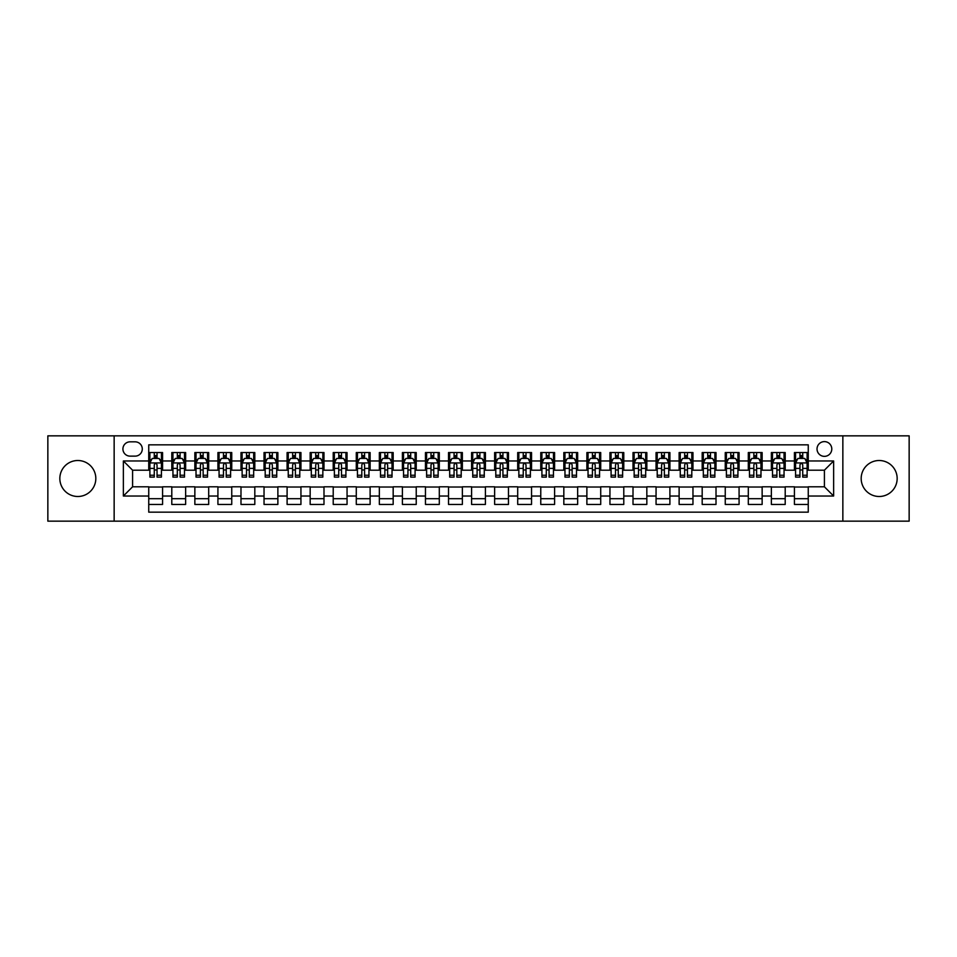 <?xml version="1.0" encoding="UTF-8"?>
<svg xmlns="http://www.w3.org/2000/svg" width="957" height="957" viewBox="0 0 957 957"><rect width="100%" height="100%" fill="white"/><g stroke="black" fill="none" stroke-linecap="round" stroke-linejoin="round"><path stroke-width="1.44" d="M879.172 460.508A17.992 17.992 0 0 0 861.18 478.5A17.992 17.992 0 0 0 879.172 496.492A17.992 17.992 0 0 0 897.164 478.5A17.992 17.992 0 0 0 879.172 460.508M77.828 460.508A17.992 17.992 0 0 0 59.836 478.5A17.992 17.992 0 0 0 77.828 496.492A17.992 17.992 0 0 0 95.82 478.5A17.992 17.992 0 0 0 77.828 460.508M824.408 441.608A7.381 7.381 0 0 0 817.027 448.989A7.381 7.381 0 0 0 824.408 456.357A7.381 7.381 0 0 0 831.789 448.989A7.381 7.381 0 0 0 824.408 441.608M842.854 521.158L909.15 521.158L909.15 435.842L842.854 435.842L842.854 521.158L114.146 521.158L114.146 435.842L47.85 435.842L47.85 521.158L114.146 521.158M808.258 452.553L794.43 452.553L794.43 460.975L785.207 460.975L785.207 470.198L794.43 470.198L794.43 460.975M785.207 460.975L785.207 452.553L771.366 452.553L771.366 460.975L762.143 460.975L762.143 470.198L771.366 470.198L771.366 460.975M762.143 460.975L762.143 452.553L748.302 452.553L748.302 460.975L739.079 460.975L739.079 470.198L748.302 470.198L748.302 460.975M739.079 460.975L739.079 452.553L725.25 452.553L725.25 460.975L716.015 460.975L716.015 470.198L725.25 470.198L725.25 460.975M716.015 460.975L716.015 452.553L702.187 452.553L702.187 460.975L692.964 460.975L692.964 470.198L702.187 470.198L702.187 460.975M692.964 460.975L692.964 452.553L679.123 452.553L679.123 460.975L669.9 460.975L669.9 470.198L679.123 470.198L679.123 460.975M669.9 460.975L669.9 452.553L656.059 452.553L656.059 460.975L646.836 460.975L646.836 470.198L656.059 470.198L656.059 460.975M646.836 460.975L646.836 452.553L633.008 452.553L633.008 460.975L623.785 460.975L623.785 470.198L633.008 470.198L633.008 460.975M623.785 460.975L623.785 452.553L609.944 452.553L609.944 460.975L600.721 460.975L600.721 470.198L609.944 470.198L609.944 460.975M600.721 460.975L600.721 452.553L586.88 452.553L586.88 460.975L577.657 460.975L577.657 470.198L586.88 470.198L586.88 460.975M577.657 460.975L577.657 452.553L563.829 452.553L563.829 460.975L554.593 460.975L554.593 470.198L563.829 470.198L563.829 460.975M554.593 460.975L554.593 452.553L540.765 452.553L540.765 460.975L531.542 460.975L531.542 470.198L540.765 470.198L540.765 460.975M531.542 460.975L531.542 452.553L517.701 452.553L517.701 460.975L508.478 460.975L508.478 470.198L517.701 470.198L517.701 460.975M508.478 460.975L508.478 452.553L494.637 452.553L494.637 460.975L485.414 460.975L485.414 470.198L494.637 470.198L494.637 460.975M485.414 460.975L485.414 452.553L471.586 452.553L471.586 460.975L462.363 460.975L462.363 470.198L471.586 470.198L471.586 460.975M462.363 460.975L462.363 452.553L448.522 452.553L448.522 460.975L439.299 460.975L439.299 470.198L448.522 470.198L448.522 460.975M439.299 460.975L439.299 452.553L425.458 452.553L425.458 460.975L416.235 460.975L416.235 470.198L425.458 470.198L425.458 460.975M416.235 460.975L416.235 452.553L402.407 452.553L402.407 460.975L393.171 460.975L393.171 470.198L402.407 470.198L402.407 460.975M393.171 460.975L393.171 452.553L379.343 452.553L379.343 460.975L370.12 460.975L370.12 470.198L379.343 470.198L379.343 460.975M370.12 460.975L370.12 452.553L356.279 452.553L356.279 460.975L347.056 460.975L347.056 470.198L356.279 470.198L356.279 460.975M347.056 460.975L347.056 452.553L333.215 452.553L333.215 460.975L323.992 460.975L323.992 470.198L333.215 470.198L333.215 460.975M323.992 460.975L323.992 452.553L310.164 452.553L310.164 460.975L300.941 460.975L300.941 470.198L310.164 470.198L310.164 460.975M300.941 460.975L300.941 452.553L287.1 452.553L287.1 460.975L277.877 460.975L277.877 470.198L287.1 470.198L287.1 460.975M277.877 460.975L277.877 452.553L264.036 452.553L264.036 460.975L254.813 460.975L254.813 470.198L264.036 470.198L264.036 460.975M254.813 460.975L254.813 452.553L240.985 452.553L240.985 460.975L231.75 460.975L231.75 470.198L240.985 470.198L240.985 460.975M231.75 460.975L231.75 452.553L217.921 452.553L217.921 460.975L208.698 460.975L208.698 470.198L217.921 470.198L217.921 460.975M208.698 460.975L208.698 452.553L194.857 452.553L194.857 460.975L185.634 460.975L185.634 470.198L194.857 470.198L194.857 460.975M185.634 460.975L185.634 452.553L171.793 452.553L171.793 470.198L162.57 470.198L162.57 452.553L148.742 452.553M148.742 504.447L162.57 504.447L162.57 486.802L171.793 486.802L171.793 504.447L185.634 504.447L185.634 486.802L194.857 486.802L194.857 496.025L185.634 496.025M194.857 496.025L194.857 504.447L208.698 504.447L208.698 486.802L217.921 486.802L217.921 496.025L208.698 496.025M217.921 496.025L217.921 504.447L231.75 504.447L231.75 486.802L240.985 486.802L240.985 496.025L231.75 496.025M240.985 496.025L240.985 504.447L254.813 504.447L254.813 486.802L264.036 486.802L264.036 496.025L254.813 496.025M264.036 496.025L264.036 504.447L277.877 504.447L277.877 486.802L287.1 486.802L287.1 496.025L277.877 496.025M287.1 496.025L287.1 504.447L300.941 504.447L300.941 486.802L310.164 486.802L310.164 496.025L300.941 496.025M310.164 496.025L310.164 504.447L323.992 504.447L323.992 486.802L333.215 486.802L333.215 496.025L323.992 496.025M333.215 496.025L333.215 504.447L347.056 504.447L347.056 486.802L356.279 486.802L356.279 496.025L347.056 496.025M356.279 496.025L356.279 504.447L370.12 504.447L370.12 486.802L379.343 486.802L379.343 496.025L370.12 496.025M379.343 496.025L379.343 504.447L393.171 504.447L393.171 486.802L402.407 486.802L402.407 496.025L393.171 496.025M402.407 496.025L402.407 504.447L416.235 504.447L416.235 486.802L425.458 486.802L425.458 496.025L416.235 496.025M425.458 496.025L425.458 504.447L439.299 504.447L439.299 486.802L448.522 486.802L448.522 496.025L439.299 496.025M448.522 496.025L448.522 504.447L462.363 504.447L462.363 486.802L471.586 486.802L471.586 496.025L462.363 496.025M471.586 496.025L471.586 504.447L485.414 504.447L485.414 486.802L494.637 486.802L494.637 496.025L485.414 496.025M494.637 496.025L494.637 504.447L508.478 504.447L508.478 486.802L517.701 486.802L517.701 496.025L508.478 496.025M517.701 496.025L517.701 504.447L531.542 504.447L531.542 486.802L540.765 486.802L540.765 496.025L531.542 496.025M540.765 496.025L540.765 504.447L554.593 504.447L554.593 486.802L563.829 486.802L563.829 496.025L554.593 496.025M563.829 496.025L563.829 504.447L577.657 504.447L577.657 486.802L586.88 486.802L586.88 496.025L577.657 496.025M586.88 496.025L586.88 504.447L600.721 504.447L600.721 486.802L609.944 486.802L609.944 496.025L600.721 496.025M609.944 496.025L609.944 504.447L623.785 504.447L623.785 486.802L633.008 486.802L633.008 496.025L623.785 496.025M633.008 496.025L633.008 504.447L646.836 504.447L646.836 486.802L656.059 486.802L656.059 496.025L646.836 496.025M656.059 496.025L656.059 504.447L669.9 504.447L669.9 486.802L679.123 486.802L679.123 496.025L669.9 496.025M679.123 496.025L679.123 504.447L692.964 504.447L692.964 486.802L702.187 486.802L702.187 496.025L692.964 496.025M702.187 496.025L702.187 504.447L716.015 504.447L716.015 486.802L725.25 486.802L725.25 496.025L716.015 496.025M725.25 496.025L725.25 504.447L739.079 504.447L739.079 486.802L748.302 486.802L748.302 496.025L739.079 496.025M748.302 496.025L748.302 504.447L762.143 504.447L762.143 486.802L771.366 486.802L771.366 496.025L762.143 496.025M771.366 496.025L771.366 504.447L785.207 504.447L785.207 486.802L794.43 486.802L794.43 496.025L785.207 496.025M130.056 456.13L135.128 456.13A7.154 7.154 0 0 0 142.282 448.989A7.154 7.154 0 0 0 135.128 441.835L130.056 441.835A7.154 7.154 0 0 0 122.915 448.989A7.154 7.154 0 0 0 130.056 456.13M842.854 435.842L114.146 435.842M808.258 460.975L808.258 444.838L148.742 444.838L148.742 470.198L132.592 470.198L132.592 486.802L148.742 486.802L148.742 512.162L808.258 512.162L808.258 486.802L824.408 486.802L824.408 470.198L808.258 470.198L808.258 460.975L833.631 460.975L833.631 496.025L808.258 496.025M148.742 496.025L123.369 496.025L123.369 460.975L148.742 460.975M794.43 496.025L794.43 504.447L808.258 504.447M148.742 458.319L149.89 458.319M154.268 458.319L157.044 458.319M161.422 458.319L162.57 458.319M148.742 469.971L149.89 469.971M154.268 469.971L157.044 469.971M161.422 469.971L162.57 469.971M148.742 487.029L162.57 487.029M148.742 498.681L162.57 498.681M171.793 469.971L172.954 469.971M177.332 469.971L180.095 469.971M184.486 469.971L185.634 469.971M171.793 458.319L172.954 458.319M177.332 458.319L180.095 458.319M184.486 458.319L185.634 458.319M171.793 487.029L185.634 487.029M171.793 498.681L185.634 498.681M194.857 487.029L208.698 487.029M194.857 498.681L208.698 498.681M194.857 458.319L196.018 458.319M200.396 458.319L203.159 458.319M207.537 458.319L208.698 458.319M194.857 469.971L196.018 469.971M200.396 469.971L203.159 469.971M207.537 469.971L208.698 469.971M217.921 487.029L231.75 487.029M217.921 498.681L231.75 498.681M217.921 458.319L219.069 458.319M223.46 458.319L226.223 458.319M230.601 458.319L231.75 458.319M217.921 469.971L219.069 469.971M223.46 469.971L226.223 469.971M230.601 469.971L231.75 469.971M240.985 487.029L254.813 487.029M240.985 498.681L254.813 498.681M240.985 458.319L242.133 458.319M246.511 458.319L249.287 458.319M253.665 458.319L254.813 458.319M240.985 469.971L242.133 469.971M246.511 469.971L249.287 469.971M253.665 469.971L254.813 469.971M264.036 487.029L277.877 487.029M264.036 498.681L277.877 498.681M264.036 458.319L265.197 458.319M269.575 458.319L272.338 458.319M276.729 458.319L277.877 458.319M264.036 469.971L265.197 469.971M269.575 469.971L272.338 469.971M276.729 469.971L277.877 469.971M287.1 487.029L300.941 487.029M287.1 498.681L300.941 498.681M287.1 458.319L288.248 458.319M292.639 458.319L295.402 458.319M299.78 458.319L300.941 458.319M287.1 469.971L288.248 469.971M292.639 469.971L295.402 469.971M299.78 469.971L300.941 469.971M310.164 487.029L323.992 487.029M310.164 498.681L323.992 498.681M310.164 458.319L311.312 458.319M315.69 458.319L318.466 458.319M322.844 458.319L323.992 458.319M310.164 469.971L311.312 469.971M315.69 469.971L318.466 469.971M322.844 469.971L323.992 469.971M333.215 487.029L347.056 487.029M333.215 498.681L347.056 498.681M333.215 458.319L334.376 458.319M338.754 458.319L341.517 458.319M345.908 458.319L347.056 458.319M333.215 469.971L334.376 469.971M338.754 469.971L341.517 469.971M345.908 469.971L347.056 469.971M356.279 487.029L370.12 487.029M356.279 498.681L370.12 498.681M356.279 458.319L357.44 458.319M361.818 458.319L364.581 458.319M368.959 458.319L370.12 458.319M356.279 469.971L357.44 469.971M361.818 469.971L364.581 469.971M368.959 469.971L370.12 469.971M379.343 487.029L393.171 487.029M379.343 498.681L393.171 498.681M379.343 458.319L380.491 458.319M384.87 458.319L387.645 458.319M392.023 458.319L393.171 458.319M379.343 469.971L380.491 469.971M384.87 469.971L387.645 469.971M392.023 469.971L393.171 469.971M402.407 487.029L416.235 487.029M402.407 498.681L416.235 498.681M402.407 458.319L403.555 458.319M407.933 458.319L410.709 458.319M415.087 458.319L416.235 458.319M402.407 469.971L403.555 469.971M407.933 469.971L410.709 469.971M415.087 469.971L416.235 469.971M425.458 487.029L439.299 487.029M425.458 498.681L439.299 498.681M425.458 458.319L426.619 458.319M430.997 458.319L433.76 458.319M438.15 458.319L439.299 458.319M425.458 469.971L426.619 469.971M430.997 469.971L433.76 469.971M438.15 469.971L439.299 469.971M448.522 487.029L462.363 487.029M448.522 498.681L462.363 498.681M448.522 458.319L449.67 458.319M454.061 458.319L456.824 458.319M461.202 458.319L462.363 458.319M448.522 469.971L449.67 469.971M454.061 469.971L456.824 469.971M461.202 469.971L462.363 469.971M471.586 487.029L485.414 487.029M471.586 498.681L485.414 498.681M471.586 458.319L472.734 458.319M477.112 458.319L479.888 458.319M484.266 458.319L485.414 458.319M471.586 469.971L472.734 469.971M477.112 469.971L479.888 469.971M484.266 469.971L485.414 469.971M494.637 487.029L508.478 487.029M494.637 498.681L508.478 498.681M494.637 458.319L495.798 458.319M500.176 458.319L502.939 458.319M507.33 458.319L508.478 458.319M494.637 469.971L495.798 469.971M500.176 469.971L502.939 469.971M507.33 469.971L508.478 469.971M517.701 487.029L531.542 487.029M517.701 498.681L531.542 498.681M517.701 458.319L518.85 458.319M523.24 458.319L526.003 458.319M530.381 458.319L531.542 458.319M517.701 469.971L518.85 469.971M523.24 469.971L526.003 469.971M530.381 469.971L531.542 469.971M540.765 487.029L554.593 487.029M540.765 498.681L554.593 498.681M540.765 458.319L541.913 458.319M546.291 458.319L549.067 458.319M553.445 458.319L554.593 458.319M540.765 469.971L541.913 469.971M546.291 469.971L549.067 469.971M553.445 469.971L554.593 469.971M563.829 487.029L577.657 487.029M563.829 498.681L577.657 498.681M563.829 458.319L564.977 458.319M569.355 458.319L572.13 458.319M576.509 458.319L577.657 458.319M563.829 469.971L564.977 469.971M569.355 469.971L572.13 469.971M576.509 469.971L577.657 469.971M586.88 487.029L600.721 487.029M586.88 498.681L600.721 498.681M586.88 458.319L588.041 458.319M592.419 458.319L595.182 458.319M599.561 458.319L600.721 458.319M586.88 469.971L588.041 469.971M592.419 469.971L595.182 469.971M599.561 469.971L600.721 469.971M609.944 487.029L623.785 487.029M609.944 498.681L623.785 498.681M609.944 458.319L611.092 458.319M615.483 458.319L618.246 458.319M622.624 458.319L623.785 458.319M609.944 469.971L611.092 469.971M615.483 469.971L618.246 469.971M622.624 469.971L623.785 469.971M633.008 487.029L646.836 487.029M633.008 498.681L646.836 498.681M633.008 458.319L634.156 458.319M638.534 458.319L641.31 458.319M645.688 458.319L646.836 458.319M633.008 469.971L634.156 469.971M638.534 469.971L641.31 469.971M645.688 469.971L646.836 469.971M656.059 487.029L669.9 487.029M656.059 498.681L669.9 498.681M656.059 458.319L657.22 458.319M661.598 458.319L664.361 458.319M668.752 458.319L669.9 458.319M656.059 469.971L657.22 469.971M661.598 469.971L664.361 469.971M668.752 469.971L669.9 469.971M679.123 487.029L692.964 487.029M679.123 498.681L692.964 498.681M679.123 458.319L680.271 458.319M684.662 458.319L687.425 458.319M691.803 458.319L692.964 458.319M679.123 469.971L680.271 469.971M684.662 469.971L687.425 469.971M691.803 469.971L692.964 469.971M702.187 487.029L716.015 487.029M702.187 498.681L716.015 498.681M702.187 458.319L703.335 458.319M707.713 458.319L710.489 458.319M714.867 458.319L716.015 458.319M702.187 469.971L703.335 469.971M707.713 469.971L710.489 469.971M714.867 469.971L716.015 469.971M725.25 487.029L739.079 487.029M725.25 498.681L739.079 498.681M725.25 458.319L726.399 458.319M730.777 458.319L733.541 458.319M737.931 458.319L739.079 458.319M725.25 469.971L726.399 469.971M730.777 469.971L733.541 469.971M737.931 469.971L739.079 469.971M748.302 487.029L762.143 487.029M748.302 498.681L762.143 498.681M748.302 458.319L749.463 458.319M753.841 458.319L756.604 458.319M760.982 458.319L762.143 458.319M748.302 469.971L749.463 469.971M753.841 469.971L756.604 469.971M760.982 469.971L762.143 469.971M771.366 487.029L785.207 487.029M771.366 498.681L785.207 498.681M771.366 458.319L772.514 458.319M776.905 458.319L779.668 458.319M784.046 458.319L785.207 458.319M771.366 469.971L772.514 469.971M776.905 469.971L779.668 469.971M784.046 469.971L785.207 469.971M794.43 487.029L808.258 487.029M794.43 498.681L808.258 498.681M794.43 458.319L795.578 458.319M799.956 458.319L802.732 458.319M807.11 458.319L808.258 458.319M794.43 469.971L795.578 469.971M799.956 469.971L802.732 469.971M807.11 469.971L808.258 469.971M132.592 470.198L123.369 460.975M132.592 486.802L123.369 496.025M833.631 460.975L824.408 470.198M833.631 496.025L824.408 486.802M157.044 455.556L154.268 455.556M161.422 475.234L157.044 475.234L157.044 477.112L161.422 477.112L161.422 463.044L159.113 458.439L152.199 458.439L149.89 463.044L149.89 477.112L154.268 477.112L154.268 475.234L149.89 475.234M149.89 463.044L149.89 452.553M161.422 463.044L161.422 452.553M154.268 458.439L154.268 452.553M157.044 452.553L157.044 458.439M157.044 475.234L157.044 464.779C156.123 462.997 155.201 462.997 154.268 464.779L154.268 475.234M180.095 455.556L177.332 455.556M184.486 475.234L180.095 475.234L180.095 477.112L184.486 477.112L184.486 463.044L182.177 458.439L175.263 458.439L172.954 463.044L172.954 477.112L177.332 477.112L177.332 475.234L172.954 475.234M172.954 463.044L172.954 452.553M184.486 463.044L184.486 452.553M177.332 458.439L177.332 452.553M180.095 452.553L180.095 458.439M180.095 475.234L180.095 464.779C179.174 462.997 178.253 462.997 177.332 464.779L177.332 475.234M203.159 455.556L200.396 455.556M207.537 475.234L203.159 475.234L203.159 477.112L207.537 477.112L207.537 463.044L205.241 458.439L198.314 458.439L196.018 463.044L196.018 477.112L200.396 477.112L200.396 475.234L196.018 475.234M196.018 463.044L196.018 452.553M207.537 463.044L207.537 452.553M200.396 458.439L200.396 452.553M203.159 452.553L203.159 458.439M203.159 475.234L203.159 464.779C202.238 462.997 201.317 462.997 200.396 464.779L200.396 475.234M226.223 455.556L223.46 455.556M230.601 475.234L226.223 475.234L226.223 477.112L230.601 477.112L230.601 463.044L228.292 458.439L221.378 458.439L219.069 463.044L219.069 477.112L223.46 477.112L223.46 475.234L219.069 475.234M219.069 463.044L219.069 452.553M230.601 463.044L230.601 452.553M223.46 458.439L223.46 452.553M226.223 452.553L226.223 458.439M226.223 475.234L226.223 464.779C225.302 462.997 224.381 462.997 223.46 464.779L223.46 475.234M249.287 455.556L246.511 455.556M253.665 475.234L249.287 475.234L249.287 477.112L253.665 477.112L253.665 463.044L251.356 458.439L244.442 458.439L242.133 463.044L242.133 477.112L246.511 477.112L246.511 475.234L242.133 475.234M242.133 463.044L242.133 452.553M253.665 463.044L253.665 452.553M246.511 458.439L246.511 452.553M249.287 452.553L249.287 458.439M249.287 475.234L249.287 464.779C248.365 462.997 247.432 462.997 246.511 464.779L246.511 475.234M272.338 455.556L269.575 455.556M276.729 475.234L272.338 475.234L272.338 477.112L276.729 477.112L276.729 463.044L274.42 458.439L267.493 458.439L265.197 463.044L265.197 477.112L269.575 477.112L269.575 475.234L265.197 475.234M265.197 463.044L265.197 452.553M276.729 463.044L276.729 452.553M269.575 458.439L269.575 452.553M272.338 452.553L272.338 458.439M272.338 475.234L272.338 464.779C271.417 462.997 270.496 462.997 269.575 464.779L269.575 475.234M295.402 455.556L292.639 455.556M299.78 475.234L295.402 475.234L295.402 477.112L299.78 477.112L299.78 463.044L297.471 458.439L290.557 458.439L288.248 463.044L288.248 477.112L292.639 477.112L292.639 475.234L288.248 475.234M288.248 463.044L288.248 452.553M299.78 463.044L299.78 452.553M292.639 458.439L292.639 452.553M295.402 452.553L295.402 458.439M295.402 475.234L295.402 464.779C294.481 462.997 293.56 462.997 292.639 464.779L292.639 475.234M318.466 455.556L315.69 455.556M322.844 475.234L318.466 475.234L318.466 477.112L322.844 477.112L322.844 463.044L320.535 458.439L313.621 458.439L311.312 463.044L311.312 477.112L315.69 477.112L315.69 475.234L311.312 475.234M311.312 463.044L311.312 452.553M322.844 463.044L322.844 452.553M315.69 458.439L315.69 452.553M318.466 452.553L318.466 458.439M318.466 475.234L318.466 464.779C317.545 462.997 316.623 462.997 315.69 464.779L315.69 475.234M341.517 455.556L338.754 455.556M345.908 475.234L341.517 475.234L341.517 477.112L345.908 477.112L345.908 463.044L343.599 458.439L336.685 458.439L334.376 463.044L334.376 477.112L338.754 477.112L338.754 475.234L334.376 475.234M334.376 463.044L334.376 452.553M345.908 463.044L345.908 452.553M338.754 458.439L338.754 452.553M341.517 452.553L341.517 458.439M341.517 475.234L341.517 464.779C340.596 462.997 339.675 462.997 338.754 464.779L338.754 475.234M364.581 455.556L361.818 455.556M368.959 475.234L364.581 475.234L364.581 477.112L368.959 477.112L368.959 463.044L366.663 458.439L359.736 458.439L357.44 463.044L357.44 477.112L361.818 477.112L361.818 475.234L357.44 475.234M357.44 463.044L357.44 452.553M368.959 463.044L368.959 452.553M361.818 458.439L361.818 452.553M364.581 452.553L364.581 458.439M364.581 475.234L364.581 464.779C363.66 462.997 362.739 462.997 361.818 464.779L361.818 475.234M387.645 455.556L384.87 455.556M392.023 475.234L387.645 475.234L387.645 477.112L392.023 477.112L392.023 463.044L389.714 458.439L382.8 458.439L380.491 463.044L380.491 477.112L384.87 477.112L384.87 475.234L380.491 475.234M380.491 463.044L380.491 452.553M392.023 463.044L392.023 452.553M384.87 458.439L384.87 452.553M387.645 452.553L387.645 458.439M387.645 475.234L387.645 464.779C386.724 462.997 385.803 462.997 384.87 464.779L384.87 475.234M410.709 455.556L407.933 455.556M415.087 475.234L410.709 475.234L410.709 477.112L415.087 477.112L415.087 463.044L412.778 458.439L405.864 458.439L403.555 463.044L403.555 477.112L407.933 477.112L407.933 475.234L403.555 475.234M403.555 463.044L403.555 452.553M415.087 463.044L415.087 452.553M407.933 458.439L407.933 452.553M410.709 452.553L410.709 458.439M410.709 475.234L410.709 464.779C409.787 462.997 408.854 462.997 407.933 464.779L407.933 475.234M433.76 455.556L430.997 455.556M438.15 475.234L433.76 475.234L433.76 477.112L438.15 477.112L438.15 463.044L435.842 458.439L428.915 458.439L426.619 463.044L426.619 477.112L430.997 477.112L430.997 475.234L426.619 475.234M426.619 463.044L426.619 452.553M438.15 463.044L438.15 452.553M430.997 458.439L430.997 452.553M433.76 452.553L433.76 458.439M433.76 475.234L433.76 464.779C432.839 462.997 431.918 462.997 430.997 464.779L430.997 475.234M456.824 455.556L454.061 455.556M461.202 475.234L456.824 475.234L456.824 477.112L461.202 477.112L461.202 463.044L458.893 458.439L451.979 458.439L449.67 463.044L449.67 477.112L454.061 477.112L454.061 475.234L449.67 475.234M449.67 463.044L449.67 452.553M461.202 463.044L461.202 452.553M454.061 458.439L454.061 452.553M456.824 452.553L456.824 458.439M456.824 475.234L456.824 464.779C455.903 462.997 454.982 462.997 454.061 464.779L454.061 475.234M479.888 455.556L477.112 455.556M484.266 475.234L479.888 475.234L479.888 477.112L484.266 477.112L484.266 463.044L481.957 458.439L475.043 458.439L472.734 463.044L472.734 477.112L477.112 477.112L477.112 475.234L472.734 475.234M472.734 463.044L472.734 452.553M484.266 463.044L484.266 452.553M477.112 458.439L477.112 452.553M479.888 452.553L479.888 458.439M479.888 475.234L479.888 464.779C478.967 462.997 478.045 462.997 477.112 464.779L477.112 475.234M502.939 455.556L500.176 455.556M507.33 475.234L502.939 475.234L502.939 477.112L507.33 477.112L507.33 463.044L505.021 458.439L498.107 458.439L495.798 463.044L495.798 477.112L500.176 477.112L500.176 475.234L495.798 475.234M495.798 463.044L495.798 452.553M507.33 463.044L507.33 452.553M500.176 458.439L500.176 452.553M502.939 452.553L502.939 458.439M502.939 475.234L502.939 464.779C502.018 462.997 501.097 462.997 500.176 464.779L500.176 475.234M526.003 455.556L523.24 455.556M530.381 475.234L526.003 475.234L526.003 477.112L530.381 477.112L530.381 463.044L528.085 458.439L521.158 458.439L518.85 463.044L518.85 477.112L523.24 477.112L523.24 475.234L518.85 475.234M518.85 463.044L518.85 452.553M530.381 463.044L530.381 452.553M523.24 458.439L523.24 452.553M526.003 452.553L526.003 458.439M526.003 475.234L526.003 464.779C525.082 462.997 524.161 462.997 523.24 464.779L523.24 475.234M549.067 455.556L546.291 455.556M553.445 475.234L549.067 475.234L549.067 477.112L553.445 477.112L553.445 463.044L551.136 458.439L544.222 458.439L541.913 463.044L541.913 477.112L546.291 477.112L546.291 475.234L541.913 475.234M541.913 463.044L541.913 452.553M553.445 463.044L553.445 452.553M546.291 458.439L546.291 452.553M549.067 452.553L549.067 458.439M549.067 475.234L549.067 464.779C548.146 462.997 547.225 462.997 546.291 464.779L546.291 475.234M572.13 455.556L569.355 455.556M576.509 475.234L572.13 475.234L572.13 477.112L576.509 477.112L576.509 463.044L574.2 458.439L567.286 458.439L564.977 463.044L564.977 477.112L569.355 477.112L569.355 475.234L564.977 475.234M564.977 463.044L564.977 452.553M576.509 463.044L576.509 452.553M569.355 458.439L569.355 452.553M572.13 452.553L572.13 458.439M572.13 475.234L572.13 464.779C571.209 462.997 570.276 462.997 569.355 464.779L569.355 475.234M595.182 455.556L592.419 455.556M599.561 475.234L595.182 475.234L595.182 477.112L599.561 477.112L599.561 463.044L597.264 458.439L590.337 458.439L588.041 463.044L588.041 477.112L592.419 477.112L592.419 475.234L588.041 475.234M588.041 463.044L588.041 452.553M599.561 463.044L599.561 452.553M592.419 458.439L592.419 452.553M595.182 452.553L595.182 458.439M595.182 475.234L595.182 464.779C594.261 462.997 593.34 462.997 592.419 464.779L592.419 475.234M618.246 455.556L615.483 455.556M622.624 475.234L618.246 475.234L618.246 477.112L622.624 477.112L622.624 463.044L620.315 458.439L613.401 458.439L611.092 463.044L611.092 477.112L615.483 477.112L615.483 475.234L611.092 475.234M611.092 463.044L611.092 452.553M622.624 463.044L622.624 452.553M615.483 458.439L615.483 452.553M618.246 452.553L618.246 458.439M618.246 475.234L618.246 464.779C617.325 462.997 616.404 462.997 615.483 464.779L615.483 475.234M641.31 455.556L638.534 455.556M645.688 475.234L641.31 475.234L641.31 477.112L645.688 477.112L645.688 463.044L643.379 458.439L636.465 458.439L634.156 463.044L634.156 477.112L638.534 477.112L638.534 475.234L634.156 475.234M634.156 463.044L634.156 452.553M645.688 463.044L645.688 452.553M638.534 458.439L638.534 452.553M641.31 452.553L641.31 458.439M641.31 475.234L641.31 464.779C640.389 462.997 639.467 462.997 638.534 464.779L638.534 475.234M664.361 455.556L661.598 455.556M668.752 475.234L664.361 475.234L664.361 477.112L668.752 477.112L668.752 463.044L666.443 458.439L659.529 458.439L657.22 463.044L657.22 477.112L661.598 477.112L661.598 475.234L657.22 475.234M657.22 463.044L657.22 452.553M668.752 463.044L668.752 452.553M661.598 458.439L661.598 452.553M664.361 452.553L664.361 458.439M664.361 475.234L664.361 464.779C663.44 462.997 662.519 462.997 661.598 464.779L661.598 475.234M687.425 455.556L684.662 455.556M691.803 475.234L687.425 475.234L687.425 477.112L691.803 477.112L691.803 463.044L689.507 458.439L682.58 458.439L680.271 463.044L680.271 477.112L684.662 477.112L684.662 475.234L680.271 475.234M680.271 463.044L680.271 452.553M691.803 463.044L691.803 452.553M684.662 458.439L684.662 452.553M687.425 452.553L687.425 458.439M687.425 475.234L687.425 464.779C686.504 462.997 685.583 462.997 684.662 464.779L684.662 475.234M710.489 455.556L707.713 455.556M714.867 475.234L710.489 475.234L710.489 477.112L714.867 477.112L714.867 463.044L712.558 458.439L705.644 458.439L703.335 463.044L703.335 477.112L707.713 477.112L707.713 475.234L703.335 475.234M703.335 463.044L703.335 452.553M714.867 463.044L714.867 452.553M707.713 458.439L707.713 452.553M710.489 452.553L710.489 458.439M710.489 475.234L710.489 464.779C709.568 462.997 708.647 462.997 707.713 464.779L707.713 475.234M733.541 455.556L730.777 455.556M737.931 475.234L733.541 475.234L733.541 477.112L737.931 477.112L737.931 463.044L735.622 458.439L728.708 458.439L726.399 463.044L726.399 477.112L730.777 477.112L730.777 475.234L726.399 475.234M726.399 463.044L726.399 452.553M737.931 463.044L737.931 452.553M730.777 458.439L730.777 452.553M733.541 452.553L733.541 458.439M733.541 475.234L733.541 464.779C732.619 462.997 731.698 462.997 730.777 464.779L730.777 475.234M756.604 455.556L753.841 455.556M760.982 475.234L756.604 475.234L756.604 477.112L760.982 477.112L760.982 463.044L758.686 458.439L751.759 458.439L749.463 463.044L749.463 477.112L753.841 477.112L753.841 475.234L749.463 475.234M749.463 463.044L749.463 452.553M760.982 463.044L760.982 452.553M753.841 458.439L753.841 452.553M756.604 452.553L756.604 458.439M756.604 475.234L756.604 464.779C755.683 462.997 754.762 462.997 753.841 464.779L753.841 475.234M779.668 455.556L776.905 455.556M784.046 475.234L779.668 475.234L779.668 477.112L784.046 477.112L784.046 463.044L781.737 458.439L774.823 458.439L772.514 463.044L772.514 477.112L776.905 477.112L776.905 475.234L772.514 475.234M772.514 463.044L772.514 452.553M784.046 463.044L784.046 452.553M776.905 458.439L776.905 452.553M779.668 452.553L779.668 458.439M779.668 475.234L779.668 464.779C778.747 462.997 777.826 462.997 776.905 464.779L776.905 475.234M802.732 455.556L799.956 455.556M807.11 475.234L802.732 475.234L802.732 477.112L807.11 477.112L807.11 463.044L804.801 458.439L797.887 458.439L795.578 463.044L795.578 477.112L799.956 477.112L799.956 475.234L795.578 475.234M795.578 463.044L795.578 452.553M807.11 463.044L807.11 452.553M799.956 458.439L799.956 452.553M802.732 452.553L802.732 458.439M802.732 475.234L802.732 464.779C801.81 462.997 800.889 462.997 799.956 464.779L799.956 475.234M171.793 496.025L162.57 496.025M171.793 460.975L162.57 460.975M161.362 462.937L149.95 462.937M149.89 459.707L151.565 459.707M159.747 459.707L161.422 459.707M154.268 468.392L149.89 468.392M161.422 468.392L157.044 468.392M157.044 457.027L154.268 457.027M184.426 462.937L173.014 462.937M172.954 459.707L174.629 459.707M182.811 459.707L184.486 459.707M177.332 468.392L172.954 468.392M184.486 468.392L180.095 468.392M180.095 457.027L177.332 457.027M207.49 462.937L196.065 462.937M196.018 459.707L197.68 459.707M205.875 459.707L207.537 459.707M200.396 468.392L196.018 468.392M207.537 468.392L203.159 468.392M203.159 457.027L200.396 457.027M230.541 462.937L219.129 462.937M219.069 459.707L220.744 459.707M228.926 459.707L230.601 459.707M223.46 468.392L219.069 468.392M230.601 468.392L226.223 468.392M226.223 457.027L223.46 457.027M253.605 462.937L242.193 462.937M242.133 459.707L243.808 459.707M251.99 459.707L253.665 459.707M246.511 468.392L242.133 468.392M253.665 468.392L249.287 468.392M249.287 457.027L246.511 457.027M276.669 462.937L265.245 462.937M265.197 459.707L266.859 459.707M275.054 459.707L276.729 459.707M269.575 468.392L265.197 468.392M276.729 468.392L272.338 468.392M272.338 457.027L269.575 457.027M299.72 462.937L288.308 462.937M288.248 459.707L289.923 459.707M298.117 459.707L299.78 459.707M292.639 468.392L288.248 468.392M299.78 468.392L295.402 468.392M295.402 457.027L292.639 457.027M322.784 462.937L311.372 462.937M311.312 459.707L312.987 459.707M321.169 459.707L322.844 459.707M315.69 468.392L311.312 468.392M322.844 468.392L318.466 468.392M318.466 457.027L315.69 457.027M345.848 462.937L334.436 462.937M334.376 459.707L336.051 459.707M344.233 459.707L345.908 459.707M338.754 468.392L334.376 468.392M345.908 468.392L341.517 468.392M341.517 457.027L338.754 457.027M368.912 462.937L357.487 462.937M357.44 459.707L359.102 459.707M367.297 459.707L368.959 459.707M361.818 468.392L357.44 468.392M368.959 468.392L364.581 468.392M364.581 457.027L361.818 457.027M391.963 462.937L380.551 462.937M380.491 459.707L382.166 459.707M390.348 459.707L392.023 459.707M384.87 468.392L380.491 468.392M392.023 468.392L387.645 468.392M387.645 457.027L384.87 457.027M415.027 462.937L403.615 462.937M403.555 459.707L405.23 459.707M413.412 459.707L415.087 459.707M407.933 468.392L403.555 468.392M415.087 468.392L410.709 468.392M410.709 457.027L407.933 457.027M438.091 462.937L426.666 462.937M426.619 459.707L428.281 459.707M436.476 459.707L438.15 459.707M430.997 468.392L426.619 468.392M438.15 468.392L433.76 468.392M433.76 457.027L430.997 457.027M461.142 462.937L449.73 462.937M449.67 459.707L451.345 459.707M459.527 459.707L461.202 459.707M454.061 468.392L449.67 468.392M461.202 468.392L456.824 468.392M456.824 457.027L454.061 457.027M484.206 462.937L472.794 462.937M472.734 459.707L474.409 459.707M482.591 459.707L484.266 459.707M477.112 468.392L472.734 468.392M484.266 468.392L479.888 468.392M479.888 457.027L477.112 457.027M507.27 462.937L495.858 462.937M495.798 459.707L497.473 459.707M505.655 459.707L507.33 459.707M500.176 468.392L495.798 468.392M507.33 468.392L502.939 468.392M502.939 457.027L500.176 457.027M530.334 462.937L518.909 462.937M518.85 459.707L520.524 459.707M528.719 459.707L530.381 459.707M523.24 468.392L518.85 468.392M530.381 468.392L526.003 468.392M526.003 457.027L523.24 457.027M553.385 462.937L541.973 462.937M541.913 459.707L543.588 459.707M551.77 459.707L553.445 459.707M546.291 468.392L541.913 468.392M553.445 468.392L549.067 468.392M549.067 457.027L546.291 457.027M576.449 462.937L565.037 462.937M564.977 459.707L566.652 459.707M574.834 459.707L576.509 459.707M569.355 468.392L564.977 468.392M576.509 468.392L572.13 468.392M572.13 457.027L569.355 457.027M599.513 462.937L588.088 462.937M588.041 459.707L589.703 459.707M597.898 459.707L599.561 459.707M592.419 468.392L588.041 468.392M599.561 468.392L595.182 468.392M595.182 457.027L592.419 457.027M622.564 462.937L611.152 462.937M611.092 459.707L612.767 459.707M620.949 459.707L622.624 459.707M615.483 468.392L611.092 468.392M622.624 468.392L618.246 468.392M618.246 457.027L615.483 457.027M645.628 462.937L634.216 462.937M634.156 459.707L635.831 459.707M644.013 459.707L645.688 459.707M638.534 468.392L634.156 468.392M645.688 468.392L641.31 468.392M641.31 457.027L638.534 457.027M668.692 462.937L657.28 462.937M657.22 459.707L658.883 459.707M667.077 459.707L668.752 459.707M661.598 468.392L657.22 468.392M668.752 468.392L664.361 468.392M664.361 457.027L661.598 457.027M691.755 462.937L680.331 462.937M680.271 459.707L681.946 459.707M690.141 459.707L691.803 459.707M684.662 468.392L680.271 468.392M691.803 468.392L687.425 468.392M687.425 457.027L684.662 457.027M714.807 462.937L703.395 462.937M703.335 459.707L705.01 459.707M713.192 459.707L714.867 459.707M707.713 468.392L703.335 468.392M714.867 468.392L710.489 468.392M710.489 457.027L707.713 457.027M737.871 462.937L726.459 462.937M726.399 459.707L728.074 459.707M736.256 459.707L737.931 459.707M730.777 468.392L726.399 468.392M737.931 468.392L733.541 468.392M733.541 457.027L730.777 457.027M760.935 462.937L749.51 462.937M749.463 459.707L751.125 459.707M759.32 459.707L760.982 459.707M753.841 468.392L749.463 468.392M760.982 468.392L756.604 468.392M756.604 457.027L753.841 457.027M783.986 462.937L772.574 462.937M772.514 459.707L774.189 459.707M782.371 459.707L784.046 459.707M776.905 468.392L772.514 468.392M784.046 468.392L779.668 468.392M779.668 457.027L776.905 457.027M807.05 462.937L795.638 462.937M795.578 459.707L797.253 459.707M805.435 459.707L807.11 459.707M799.956 468.392L795.578 468.392M807.11 468.392L802.732 468.392M802.732 457.027L799.956 457.027"/></g></svg>
